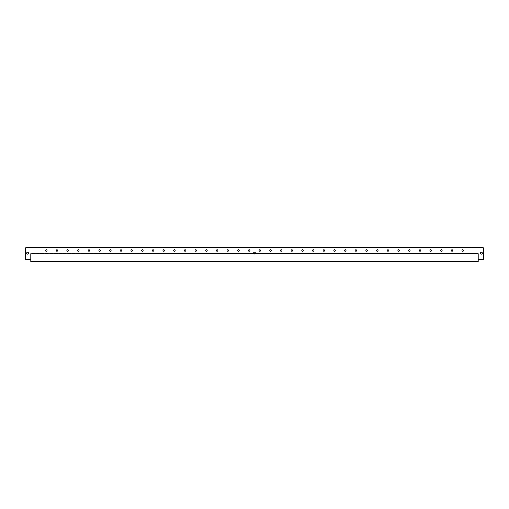 <?xml version="1.0" encoding="UTF-8"?>
<svg xmlns="http://www.w3.org/2000/svg" width="509" height="509" viewBox="0 0 509 509"><rect width="100%" height="100%" fill="white"/><g stroke="black" fill="none" stroke-linecap="round" stroke-linejoin="round"><path stroke-width="0.38" stroke-dasharray="2.54 1.91" d="M468.064 253.724L468.923 253.724L468.064 253.724M468.064 253.406L468.923 253.406L468.064 253.406M446.711 253.724L445.859 253.724L446.711 253.724M446.711 253.406L445.859 253.406L446.711 253.406M425.352 253.724L426.205 253.724L425.352 253.724M425.352 253.406L426.205 253.406L425.352 253.406M404 253.724L403.141 253.724L404 253.724M404 253.406L403.141 253.406L404 253.406M382.641 253.724L381.788 253.724L382.641 253.724M382.641 253.406L381.788 253.406L382.641 253.406M361.282 253.724L360.429 253.724L361.282 253.724M361.282 253.406L360.429 253.406L361.282 253.406M339.929 253.724L339.07 253.724L339.929 253.724M339.929 253.406L339.07 253.406L339.929 253.406M318.57 253.724L319.423 253.724L318.57 253.724M318.57 253.406L319.423 253.406L318.57 253.406M297.211 253.724L298.07 253.724L297.211 253.724M297.211 253.406L298.07 253.406L297.211 253.406M275.859 253.724L275 253.724L275.859 253.724M275.859 253.406L275 253.406L275.859 253.406M254.5 253.724L253.647 253.724L254.5 253.724M254.5 253.406L253.647 253.406L254.5 253.406M233.141 253.724L234 253.724L233.141 253.724M233.141 253.406L234 253.406L233.141 253.406M211.789 253.724L210.93 253.724L211.789 253.724M211.789 253.406L210.93 253.406L211.789 253.406M190.43 253.724L189.577 253.724L190.43 253.724M190.43 253.406L189.577 253.406L190.43 253.406M169.071 253.724L169.93 253.724L169.071 253.724M169.071 253.406L169.93 253.406L169.071 253.406M147.718 253.724L148.571 253.724L147.718 253.724M147.718 253.406L148.571 253.406L147.718 253.406M126.359 253.724L125.507 253.724L126.359 253.724M126.359 253.406L125.507 253.406L126.359 253.406M105 253.724L105.859 253.724L105 253.724M105 253.406L105.859 253.406L105 253.406M83.648 253.724L82.795 253.724L83.648 253.724M83.648 253.406L82.795 253.406L83.648 253.406M62.289 253.724L61.436 253.724L62.289 253.724M62.289 253.406L61.436 253.406L62.289 253.406M40.936 253.724L40.077 253.724L40.936 253.724M40.936 253.406L40.077 253.406L40.936 253.406M463.476 250.523A0.744 0.744 0 0 1 462.726 251.268A0.744 0.744 0 0 1 461.981 250.523A0.744 0.744 0 0 1 462.726 249.773A0.744 0.744 0 0 1 463.476 250.523M452.794 250.523A0.744 0.744 0 0 1 452.049 251.268A0.744 0.744 0 0 1 451.298 250.523A0.744 0.744 0 0 1 452.049 249.773A0.744 0.744 0 0 1 452.794 250.523M442.117 250.523A0.744 0.744 0 0 1 441.373 251.268A0.744 0.744 0 0 1 440.622 250.523A0.744 0.744 0 0 1 441.373 249.773A0.744 0.744 0 0 1 442.117 250.523M431.441 250.523A0.744 0.744 0 0 1 430.69 251.268A0.744 0.744 0 0 1 429.946 250.523A0.744 0.744 0 0 1 430.69 249.773A0.744 0.744 0 0 1 431.441 250.523M420.758 250.523A0.744 0.744 0 0 1 420.014 251.268A0.744 0.744 0 0 1 419.27 250.523A0.744 0.744 0 0 1 420.014 249.773A0.744 0.744 0 0 1 420.758 250.523M410.082 250.523A0.744 0.744 0 0 1 409.338 251.268A0.744 0.744 0 0 1 408.587 250.523A0.744 0.744 0 0 1 409.338 249.773A0.744 0.744 0 0 1 410.082 250.523M399.406 250.523A0.744 0.744 0 0 1 398.655 251.268A0.744 0.744 0 0 1 397.911 250.523A0.744 0.744 0 0 1 398.655 249.773A0.744 0.744 0 0 1 399.406 250.523M388.73 250.523A0.744 0.744 0 0 1 387.979 251.268A0.744 0.744 0 0 1 387.234 250.523A0.744 0.744 0 0 1 387.979 249.773A0.744 0.744 0 0 1 388.73 250.523M378.047 250.523A0.744 0.744 0 0 1 377.303 251.268A0.744 0.744 0 0 1 376.552 250.523A0.744 0.744 0 0 1 377.303 249.773A0.744 0.744 0 0 1 378.047 250.523M367.371 250.523A0.744 0.744 0 0 1 366.62 251.268A0.744 0.744 0 0 1 365.876 250.523A0.744 0.744 0 0 1 366.62 249.773A0.744 0.744 0 0 1 367.371 250.523M356.694 250.523A0.744 0.744 0 0 1 355.944 251.268A0.744 0.744 0 0 1 355.199 250.523A0.744 0.744 0 0 1 355.944 249.773A0.744 0.744 0 0 1 356.694 250.523M346.012 250.523A0.744 0.744 0 0 1 345.267 251.268A0.744 0.744 0 0 1 344.517 250.523A0.744 0.744 0 0 1 345.267 249.773A0.744 0.744 0 0 1 346.012 250.523M335.336 250.523A0.744 0.744 0 0 1 334.585 251.268A0.744 0.744 0 0 1 333.84 250.523A0.744 0.744 0 0 1 334.585 249.773A0.744 0.744 0 0 1 335.336 250.523M324.659 250.523A0.744 0.744 0 0 1 323.909 251.268A0.744 0.744 0 0 1 323.164 250.523A0.744 0.744 0 0 1 323.909 249.773A0.744 0.744 0 0 1 324.659 250.523M313.977 250.523A0.744 0.744 0 0 1 313.232 251.268A0.744 0.744 0 0 1 312.481 250.523A0.744 0.744 0 0 1 313.232 249.773A0.744 0.744 0 0 1 313.977 250.523M303.3 250.523A0.744 0.744 0 0 1 302.55 251.268A0.744 0.744 0 0 1 301.805 250.523A0.744 0.744 0 0 1 302.55 249.773A0.744 0.744 0 0 1 303.3 250.523M292.624 250.523A0.744 0.744 0 0 1 291.873 251.268A0.744 0.744 0 0 1 291.129 250.523A0.744 0.744 0 0 1 291.873 249.773A0.744 0.744 0 0 1 292.624 250.523M281.941 250.523A0.744 0.744 0 0 1 281.197 251.268A0.744 0.744 0 0 1 280.446 250.523A0.744 0.744 0 0 1 281.197 249.773A0.744 0.744 0 0 1 281.941 250.523M271.265 250.523A0.744 0.744 0 0 1 270.514 251.268A0.744 0.744 0 0 1 269.77 250.523A0.744 0.744 0 0 1 270.514 249.773A0.744 0.744 0 0 1 271.265 250.523M260.589 250.523A0.744 0.744 0 0 1 259.838 251.268A0.744 0.744 0 0 1 259.094 250.523A0.744 0.744 0 0 1 259.838 249.773A0.744 0.744 0 0 1 260.589 250.523M249.906 250.523A0.744 0.744 0 0 1 249.162 251.268A0.744 0.744 0 0 1 248.411 250.523A0.744 0.744 0 0 1 249.162 249.773A0.744 0.744 0 0 1 249.906 250.523M239.23 250.523A0.744 0.744 0 0 1 238.486 251.268A0.744 0.744 0 0 1 237.735 250.523A0.744 0.744 0 0 1 238.486 249.773A0.744 0.744 0 0 1 239.23 250.523M228.554 250.523A0.744 0.744 0 0 1 227.803 251.268A0.744 0.744 0 0 1 227.059 250.523A0.744 0.744 0 0 1 227.803 249.773A0.744 0.744 0 0 1 228.554 250.523M217.871 250.523A0.744 0.744 0 0 1 217.127 251.268A0.744 0.744 0 0 1 216.376 250.523A0.744 0.744 0 0 1 217.127 249.773A0.744 0.744 0 0 1 217.871 250.523M207.195 250.523A0.744 0.744 0 0 1 206.45 251.268A0.744 0.744 0 0 1 205.7 250.523A0.744 0.744 0 0 1 206.45 249.773A0.744 0.744 0 0 1 207.195 250.523M196.519 250.523A0.744 0.744 0 0 1 195.768 251.268A0.744 0.744 0 0 1 195.023 250.523A0.744 0.744 0 0 1 195.768 249.773A0.744 0.744 0 0 1 196.519 250.523M185.836 250.523A0.744 0.744 0 0 1 185.091 251.268A0.744 0.744 0 0 1 184.341 250.523A0.744 0.744 0 0 1 185.091 249.773A0.744 0.744 0 0 1 185.836 250.523M175.16 250.523A0.744 0.744 0 0 1 174.415 251.268A0.744 0.744 0 0 1 173.664 250.523A0.744 0.744 0 0 1 174.415 249.773A0.744 0.744 0 0 1 175.16 250.523M164.483 250.523A0.744 0.744 0 0 1 163.733 251.268A0.744 0.744 0 0 1 162.988 250.523A0.744 0.744 0 0 1 163.733 249.773A0.744 0.744 0 0 1 164.483 250.523M153.801 250.523A0.744 0.744 0 0 1 153.056 251.268A0.744 0.744 0 0 1 152.306 250.523A0.744 0.744 0 0 1 153.056 249.773A0.744 0.744 0 0 1 153.801 250.523M143.124 250.523A0.744 0.744 0 0 1 142.38 251.268A0.744 0.744 0 0 1 141.629 250.523A0.744 0.744 0 0 1 142.38 249.773A0.744 0.744 0 0 1 143.124 250.523M132.448 250.523A0.744 0.744 0 0 1 131.697 251.268A0.744 0.744 0 0 1 130.953 250.523A0.744 0.744 0 0 1 131.697 249.773A0.744 0.744 0 0 1 132.448 250.523M121.766 250.523A0.744 0.744 0 0 1 121.021 251.268A0.744 0.744 0 0 1 120.27 250.523A0.744 0.744 0 0 1 121.021 249.773A0.744 0.744 0 0 1 121.766 250.523M111.089 250.523A0.744 0.744 0 0 1 110.345 251.268A0.744 0.744 0 0 1 109.594 250.523A0.744 0.744 0 0 1 110.345 249.773A0.744 0.744 0 0 1 111.089 250.523M100.413 250.523A0.744 0.744 0 0 1 99.662 251.268A0.744 0.744 0 0 1 98.918 250.523A0.744 0.744 0 0 1 99.662 249.773A0.744 0.744 0 0 1 100.413 250.523M89.73 250.523A0.744 0.744 0 0 1 88.986 251.268A0.744 0.744 0 0 1 88.242 250.523A0.744 0.744 0 0 1 88.986 249.773A0.744 0.744 0 0 1 89.73 250.523M79.054 250.523A0.744 0.744 0 0 1 78.31 251.268A0.744 0.744 0 0 1 77.559 250.523A0.744 0.744 0 0 1 78.31 249.773A0.744 0.744 0 0 1 79.054 250.523M68.378 250.523A0.744 0.744 0 0 1 67.627 251.268A0.744 0.744 0 0 1 66.883 250.523A0.744 0.744 0 0 1 67.627 249.773A0.744 0.744 0 0 1 68.378 250.523M57.702 250.523A0.744 0.744 0 0 1 56.951 251.268A0.744 0.744 0 0 1 56.206 250.523A0.744 0.744 0 0 1 56.951 249.773A0.744 0.744 0 0 1 57.702 250.523M47.019 250.523A0.744 0.744 0 0 1 46.274 251.268A0.744 0.744 0 0 1 45.524 250.523A0.744 0.744 0 0 1 46.274 249.773A0.744 0.744 0 0 1 47.019 250.523M468.064 247.317L468.814 247.317L468.064 247.317M468.064 247.641L468.814 247.641L468.064 247.641M462.726 247.317L463.476 247.317L462.726 247.317M462.726 247.641L463.476 247.641L462.726 247.641M457.387 247.317L458.138 247.317L457.387 247.317M457.387 247.641L458.138 247.641L457.387 247.641M452.049 247.317L451.298 247.317L452.049 247.317M452.049 247.641L451.298 247.641L452.049 247.641M446.711 247.317L445.96 247.317L446.711 247.317M446.711 247.641L445.96 247.641L446.711 247.641M441.373 247.317L440.622 247.317L441.373 247.317M441.373 247.641L440.622 247.641L441.373 247.641M436.028 247.317L436.779 247.317L436.028 247.317M436.028 247.641L436.779 247.641L436.028 247.641M430.69 247.317L431.441 247.317L430.69 247.317M430.69 247.641L431.441 247.641L430.69 247.641M425.352 247.317L426.103 247.317L425.352 247.317M425.352 247.641L426.103 247.641L425.352 247.641M420.014 247.317L419.27 247.317L420.014 247.317M420.014 247.641L419.27 247.641L420.014 247.641M414.676 247.317L413.925 247.317L414.676 247.317M414.676 247.641L413.925 247.641L414.676 247.641M409.338 247.317L408.587 247.317L409.338 247.317M409.338 247.641L408.587 247.641L409.338 247.641M404 247.317L403.249 247.317L404 247.317M404 247.641L403.249 247.641L404 247.641M398.655 247.317L399.406 247.317L398.655 247.317M398.655 247.641L399.406 247.641L398.655 247.641M393.317 247.317L394.068 247.317L393.317 247.317M393.317 247.641L394.068 247.641L393.317 247.641M387.979 247.317L388.73 247.317L387.979 247.317M387.979 247.641L388.73 247.641L387.979 247.641M382.641 247.317L381.89 247.317L382.641 247.317M382.641 247.641L381.89 247.641L382.641 247.641M377.303 247.317L376.552 247.317L377.303 247.317M377.303 247.641L376.552 247.641L377.303 247.641M371.964 247.317L371.214 247.317L371.964 247.317M371.964 247.641L371.214 247.641L371.964 247.641M366.62 247.317L367.371 247.317L366.62 247.317M366.62 247.641L367.371 247.641L366.62 247.641M361.282 247.317L362.033 247.317L361.282 247.317M361.282 247.641L362.033 247.641L361.282 247.641M355.944 247.317L356.694 247.317L355.944 247.317M355.944 247.641L356.694 247.641L355.944 247.641M350.606 247.317L349.855 247.317L350.606 247.317M350.606 247.641L349.855 247.641L350.606 247.641M345.267 247.317L344.517 247.317L345.267 247.317M345.267 247.641L344.517 247.641L345.267 247.641M339.929 247.317L339.179 247.317L339.929 247.317M339.929 247.641L339.179 247.641L339.929 247.641M334.585 247.317L335.336 247.317L334.585 247.317M334.585 247.641L335.336 247.641L334.585 247.641M329.247 247.317L329.997 247.317L329.247 247.317M329.247 247.641L329.997 247.641L329.247 247.641M323.909 247.317L324.659 247.317L323.909 247.317M323.909 247.641L324.659 247.641L323.909 247.641M318.57 247.317L317.82 247.317L318.57 247.317M318.57 247.641L317.82 247.641L318.57 247.641M313.232 247.317L312.481 247.317L313.232 247.317M313.232 247.641L312.481 247.641L313.232 247.641M307.894 247.317L307.143 247.317L307.894 247.317M307.894 247.641L307.143 247.641L307.894 247.641M302.55 247.317L303.3 247.317L302.55 247.317M302.55 247.641L303.3 247.641L302.55 247.641M297.211 247.317L297.962 247.317L297.211 247.317M297.211 247.641L297.962 247.641L297.211 247.641M291.873 247.317L292.624 247.317L291.873 247.317M291.873 247.641L292.624 247.641L291.873 247.641M286.535 247.317L285.784 247.317L286.535 247.317M286.535 247.641L285.784 247.641L286.535 247.641M281.197 247.317L280.446 247.317L281.197 247.317M281.197 247.641L280.446 247.641L281.197 247.641M275.859 247.317L275.108 247.317L275.859 247.317M275.859 247.641L275.108 247.641L275.859 247.641M270.514 247.317L271.265 247.317L270.514 247.317M270.514 247.641L271.265 247.641L270.514 247.641M265.176 247.317L265.927 247.317L265.176 247.317M265.176 247.641L265.927 247.641L265.176 247.641M259.838 247.317L260.589 247.317L259.838 247.317M259.838 247.641L260.589 247.641L259.838 247.641M254.5 247.317L253.756 247.317L254.5 247.317M254.5 247.641L253.756 247.641L254.5 247.641M249.162 247.317L248.411 247.317L249.162 247.317M249.162 247.641L248.411 247.641L249.162 247.641M243.824 247.317L243.073 247.317L243.824 247.317M243.824 247.641L243.073 247.641L243.824 247.641M238.486 247.317L237.735 247.317L238.486 247.317M238.486 247.641L237.735 247.641L238.486 247.641M233.141 247.317L233.892 247.317L233.141 247.317M233.141 247.641L233.892 247.641L233.141 247.641M227.803 247.317L228.554 247.317L227.803 247.317M227.803 247.641L228.554 247.641L227.803 247.641M222.465 247.317L223.216 247.317L222.465 247.317M222.465 247.641L223.216 247.641L222.465 247.641M217.127 247.317L216.376 247.317L217.127 247.317M217.127 247.641L216.376 247.641L217.127 247.641M211.789 247.317L211.038 247.317L211.789 247.317M211.789 247.641L211.038 247.641L211.789 247.641M206.45 247.317L205.7 247.317L206.45 247.317M206.45 247.641L205.7 247.641L206.45 247.641M201.106 247.317L201.857 247.317L201.106 247.317M201.106 247.641L201.857 247.641L201.106 247.641M195.768 247.317L196.519 247.317L195.768 247.317M195.768 247.641L196.519 247.641L195.768 247.641M190.43 247.317L191.18 247.317L190.43 247.317M190.43 247.641L191.18 247.641L190.43 247.641M185.091 247.317L184.341 247.317L185.091 247.317M185.091 247.641L184.341 247.641L185.091 247.641M179.753 247.317L179.003 247.317L179.753 247.317M179.753 247.641L179.003 247.641L179.753 247.641M174.415 247.317L173.664 247.317L174.415 247.317M174.415 247.641L173.664 247.641L174.415 247.641M169.071 247.317L169.821 247.317L169.071 247.317M169.071 247.641L169.821 247.641L169.071 247.641M163.733 247.317L164.483 247.317L163.733 247.317M163.733 247.641L164.483 247.641L163.733 247.641M158.394 247.317L159.145 247.317L158.394 247.317M158.394 247.641L159.145 247.641L158.394 247.641M153.056 247.317L152.306 247.317L153.056 247.317M153.056 247.641L152.306 247.641L153.056 247.641M147.718 247.317L146.967 247.317L147.718 247.317M147.718 247.641L146.967 247.641L147.718 247.641M142.38 247.317L141.629 247.317L142.38 247.317M142.38 247.641L141.629 247.641L142.38 247.641M137.036 247.317L137.786 247.317L137.036 247.317M137.036 247.641L137.786 247.641L137.036 247.641M131.697 247.317L132.448 247.317L131.697 247.317M131.697 247.641L132.448 247.641L131.697 247.641M126.359 247.317L127.11 247.317L126.359 247.317M126.359 247.641L127.11 247.641L126.359 247.641M121.021 247.317L120.27 247.317L121.021 247.317M121.021 247.641L120.27 247.641L121.021 247.641M115.683 247.317L114.932 247.317L115.683 247.317M115.683 247.641L114.932 247.641L115.683 247.641M110.345 247.317L109.594 247.317L110.345 247.317M110.345 247.641L109.594 247.641L110.345 247.641M105 247.317L105.751 247.317L105 247.317M105 247.641L105.751 247.641L105 247.641M99.662 247.317L100.413 247.317L99.662 247.317M99.662 247.641L100.413 247.641L99.662 247.641M94.324 247.317L95.075 247.317L94.324 247.317M94.324 247.641L95.075 247.641L94.324 247.641M88.986 247.317L88.242 247.317L88.986 247.317M88.986 247.641L88.242 247.641L88.986 247.641M83.648 247.317L82.897 247.317L83.648 247.317M83.648 247.641L82.897 247.641L83.648 247.641M78.31 247.317L77.559 247.317L78.31 247.317M78.31 247.641L77.559 247.641L78.31 247.641M72.972 247.317L72.221 247.317L72.972 247.317M72.972 247.641L72.221 247.641L72.972 247.641M67.627 247.317L68.378 247.317L67.627 247.317M67.627 247.641L68.378 247.641L67.627 247.641M62.289 247.317L63.04 247.317L62.289 247.317M62.289 247.641L63.04 247.641L62.289 247.641M56.951 247.317L57.702 247.317L56.951 247.317M56.951 247.641L57.702 247.641L56.951 247.641M51.613 247.317L50.862 247.317L51.613 247.317M51.613 247.641L50.862 247.641L51.613 247.641M46.274 247.317L45.524 247.317L46.274 247.317M46.274 247.641L45.524 247.641L46.274 247.641M40.936 247.317L40.186 247.317L40.936 247.317M40.936 247.641L40.186 247.641L40.936 247.641M253.565 253.406A0.961 0.961 0 0 0 255.435 253.406M255.461 253.189A0.961 0.961 0 0 1 254.5 254.15A0.961 0.961 0 0 1 253.539 253.189A0.961 0.961 0 0 1 254.5 252.229A0.961 0.961 0 0 1 255.461 253.189M482.373 253.189A0.961 0.961 0 0 1 481.412 254.15A0.961 0.961 0 0 1 480.451 253.189A0.961 0.961 0 0 1 481.412 252.229A0.961 0.961 0 0 1 482.373 253.189M28.549 253.189A0.961 0.961 0 0 1 27.588 254.15A0.961 0.961 0 0 1 26.627 253.189A0.961 0.961 0 0 1 27.588 252.229A0.961 0.961 0 0 1 28.549 253.189M37.73 247.641L26.093 247.641A0.643 0.643 0 0 0 25.45 248.277L25.45 258.96A0.643 0.643 0 0 0 26.093 259.596L30.788 259.596L30.788 261.352L30.788 253.724L32.391 253.749L32.391 253.406L478.212 253.724L478.212 261.352L478.212 259.596L482.907 259.596A0.643 0.643 0 0 0 483.55 258.96L483.55 248.277A0.643 0.643 0 0 0 482.907 247.641L471.379 247.768L471.27 247.317L471.27 247.641L37.73 247.641L37.73 247.317L471.27 247.317M478.212 261.683L478.212 259.596M30.788 259.596L30.788 261.683M476.609 253.724L32.391 253.724M32.391 253.406L476.609 253.406M45.256 253.406L47.286 253.724L45.256 253.406M34.58 253.406L36.61 253.724L34.58 253.406M57.962 253.406L55.939 253.724L57.962 253.406M68.645 253.406L66.615 253.724L68.645 253.406M79.321 253.406L77.292 253.724L79.321 253.406M89.998 253.406L87.974 253.724L89.998 253.406M100.68 253.406L98.651 253.724L100.68 253.406M111.356 253.406L109.327 253.724L111.356 253.406M122.033 253.406L120.009 253.724L122.033 253.406M132.715 253.406L130.686 253.724L132.715 253.406M143.392 253.406L141.362 253.724L143.392 253.406M154.068 253.406L152.045 253.724L154.068 253.406M164.751 253.406L162.721 253.724L164.751 253.406M175.427 253.406L173.397 253.724L175.427 253.406M186.103 253.406L184.073 253.724L186.103 253.406M196.786 253.406L194.756 253.724L196.786 253.406M207.462 253.406L205.432 253.724L207.462 253.406M218.138 253.406L216.109 253.724L218.138 253.406M228.821 253.406L226.791 253.724L228.821 253.406M239.497 253.406L237.468 253.724L239.497 253.406M250.173 253.406L248.144 253.724L250.173 253.406M260.856 253.406L258.827 253.724L260.856 253.406M271.532 253.406L269.503 253.724L271.532 253.406M282.209 253.406L280.179 253.724L282.209 253.406M292.891 253.406L290.862 253.724L292.891 253.406M303.568 253.406L301.538 253.724L303.568 253.406M314.244 253.406L312.214 253.724L314.244 253.406M324.927 253.406L322.897 253.724L324.927 253.406M335.603 253.406L333.573 253.724L335.603 253.406M346.279 253.406L344.249 253.724L346.279 253.406M356.955 253.406L354.932 253.724L356.955 253.406M367.638 253.406L365.608 253.724L367.638 253.406M378.314 253.406L376.285 253.724L378.314 253.406M388.991 253.406L386.967 253.724L388.991 253.406M399.673 253.406L397.644 253.724L399.673 253.406M410.349 253.406L408.32 253.724L410.349 253.406M421.026 253.406L419.002 253.724L421.026 253.406M431.708 253.406L429.679 253.724L431.708 253.406M442.385 253.406L440.355 253.724L442.385 253.406M453.061 253.406L451.038 253.724L453.061 253.406M463.744 253.406L461.714 253.724L463.744 253.406M474.42 253.406L472.39 253.724L474.42 253.406M478.212 261.352L30.788 261.352M37.73 247.66L471.27 247.66M467.211 253.406L467.211 253.724M445.859 253.406L445.859 253.724M424.5 253.406L424.5 253.724M403.141 253.406L403.141 253.724M381.788 253.406L381.788 253.724M360.429 253.406L360.429 253.724M339.07 253.406L339.07 253.724M317.718 253.406L317.718 253.724M296.359 253.406L296.359 253.724M275 253.406L275 253.724M253.647 253.406L253.647 253.724M232.289 253.406L232.289 253.724M210.93 253.406L210.93 253.724M189.577 253.406L189.577 253.724M168.218 253.406L168.218 253.724M146.866 253.406L146.866 253.724M125.507 253.406L125.507 253.724M104.148 253.406L104.148 253.724M82.795 253.406L82.795 253.724M61.436 253.406L61.436 253.724M40.077 253.406L40.077 253.724M467.319 247.641L467.319 247.317M461.981 247.641L461.981 247.317M456.643 247.641L456.643 247.317M451.298 247.641L451.298 247.317M445.96 247.641L445.96 247.317M440.622 247.641L440.622 247.317M435.284 247.641L435.284 247.317M429.946 247.641L429.946 247.317M424.608 247.641L424.608 247.317M419.27 247.641L419.27 247.317M413.925 247.641L413.925 247.317M408.587 247.641L408.587 247.317M403.249 247.641L403.249 247.317M397.911 247.641L397.911 247.317M392.573 247.641L392.573 247.317M387.234 247.641L387.234 247.317M381.89 247.641L381.89 247.317M376.552 247.641L376.552 247.317M371.214 247.641L371.214 247.317M365.876 247.641L365.876 247.317M360.537 247.641L360.537 247.317M355.199 247.641L355.199 247.317M349.855 247.641L349.855 247.317M344.517 247.641L344.517 247.317M339.179 247.641L339.179 247.317M333.84 247.641L333.84 247.317M328.502 247.641L328.502 247.317M323.164 247.641L323.164 247.317M317.82 247.641L317.82 247.317M312.481 247.641L312.481 247.317M307.143 247.641L307.143 247.317M301.805 247.641L301.805 247.317M296.467 247.641L296.467 247.317M291.129 247.641L291.129 247.317M285.784 247.641L285.784 247.317M280.446 247.641L280.446 247.317M275.108 247.641L275.108 247.317M269.77 247.641L269.77 247.317M264.432 247.641L264.432 247.317M259.094 247.641L259.094 247.317M253.756 247.641L253.756 247.317M248.411 247.641L248.411 247.317M243.073 247.641L243.073 247.317M237.735 247.641L237.735 247.317M232.397 247.641L232.397 247.317M227.059 247.641L227.059 247.317M221.72 247.641L221.72 247.317M216.376 247.641L216.376 247.317M211.038 247.641L211.038 247.317M205.7 247.641L205.7 247.317M200.361 247.641L200.361 247.317M195.023 247.641L195.023 247.317M189.685 247.641L189.685 247.317M184.341 247.641L184.341 247.317M179.003 247.641L179.003 247.317M173.664 247.641L173.664 247.317M168.326 247.641L168.326 247.317M162.988 247.641L162.988 247.317M157.65 247.641L157.65 247.317M152.306 247.641L152.306 247.317M146.967 247.641L146.967 247.317M141.629 247.641L141.629 247.317M136.291 247.641L136.291 247.317M130.953 247.641L130.953 247.317M125.615 247.641L125.615 247.317M120.27 247.641L120.27 247.317M114.932 247.641L114.932 247.317M109.594 247.641L109.594 247.317M104.256 247.641L104.256 247.317M98.918 247.641L98.918 247.317M93.58 247.641L93.58 247.317M88.242 247.641L88.242 247.317M82.897 247.641L82.897 247.317M77.559 247.641L77.559 247.317M72.221 247.641L72.221 247.317M66.883 247.641L66.883 247.317M61.544 247.641L61.544 247.317M56.206 247.641L56.206 247.317M50.862 247.641L50.862 247.317M45.524 247.641L45.524 247.317M40.186 247.641L40.186 247.317M30.788 261.359L478.212 261.359M41.681 247.641L41.681 247.317M47.019 247.641L47.019 247.317M52.357 247.641L52.357 247.317M57.702 247.641L57.702 247.317M63.04 247.641L63.04 247.317M68.378 247.641L68.378 247.317M73.716 247.641L73.716 247.317M79.054 247.641L79.054 247.317M84.392 247.641L84.392 247.317M89.73 247.641L89.73 247.317M95.075 247.641L95.075 247.317M100.413 247.641L100.413 247.317M105.751 247.641L105.751 247.317M111.089 247.641L111.089 247.317M116.427 247.641L116.427 247.317M121.766 247.641L121.766 247.317M127.11 247.641L127.11 247.317M132.448 247.641L132.448 247.317M137.786 247.641L137.786 247.317M143.124 247.641L143.124 247.317M148.463 247.641L148.463 247.317M153.801 247.641L153.801 247.317M159.145 247.641L159.145 247.317M164.483 247.641L164.483 247.317M169.821 247.641L169.821 247.317M175.16 247.641L175.16 247.317M180.498 247.641L180.498 247.317M185.836 247.641L185.836 247.317M191.18 247.641L191.18 247.317M196.519 247.641L196.519 247.317M201.857 247.641L201.857 247.317M207.195 247.641L207.195 247.317M212.533 247.641L212.533 247.317M217.871 247.641L217.871 247.317M223.216 247.641L223.216 247.317M228.554 247.641L228.554 247.317M233.892 247.641L233.892 247.317M239.23 247.641L239.23 247.317M244.568 247.641L244.568 247.317M249.906 247.641L249.906 247.317M255.244 247.641L255.244 247.317M260.589 247.641L260.589 247.317M265.927 247.641L265.927 247.317M271.265 247.641L271.265 247.317M276.603 247.641L276.603 247.317M281.941 247.641L281.941 247.317M287.28 247.641L287.28 247.317M292.624 247.641L292.624 247.317M297.962 247.641L297.962 247.317M303.3 247.641L303.3 247.317M308.639 247.641L308.639 247.317M313.977 247.641L313.977 247.317M319.315 247.641L319.315 247.317M324.659 247.641L324.659 247.317M329.997 247.641L329.997 247.317M335.336 247.641L335.336 247.317M340.674 247.641L340.674 247.317M346.012 247.641L346.012 247.317M351.35 247.641L351.35 247.317M356.694 247.641L356.694 247.317M362.033 247.641L362.033 247.317M367.371 247.641L367.371 247.317M372.709 247.641L372.709 247.317M378.047 247.641L378.047 247.317M383.385 247.641L383.385 247.317M388.73 247.641L388.73 247.317M394.068 247.641L394.068 247.317M399.406 247.641L399.406 247.317M404.744 247.641L404.744 247.317M410.082 247.641L410.082 247.317M415.42 247.641L415.42 247.317M420.758 247.641L420.758 247.317M426.103 247.641L426.103 247.317M431.441 247.641L431.441 247.317M436.779 247.641L436.779 247.317M442.117 247.641L442.117 247.317M447.456 247.641L447.456 247.317M452.794 247.641L452.794 247.317M458.138 247.641L458.138 247.317M463.476 247.641L463.476 247.317M468.814 247.641L468.814 247.317M41.789 253.406L41.789 253.724M63.141 253.406L63.141 253.724M84.5 253.406L84.5 253.724M105.859 253.406L105.859 253.724M127.212 253.406L127.212 253.724M148.571 253.406L148.571 253.724M169.93 253.406L169.93 253.724M191.282 253.406L191.282 253.724M212.641 253.406L212.641 253.724M234 253.406L234 253.724M255.353 253.406L255.353 253.724M276.711 253.406L276.711 253.724M298.07 253.406L298.07 253.724M319.423 253.406L319.423 253.724M340.782 253.406L340.782 253.724M362.134 253.406L362.134 253.724M383.493 253.406L383.493 253.724M404.852 253.406L404.852 253.724M426.205 253.406L426.205 253.724M447.564 253.406L447.564 253.724M468.923 253.406L468.923 253.724"/><path stroke-width="0.76" d="M461.981 250.523A0.744 0.744 0 0 0 462.726 251.268A0.744 0.744 0 0 0 463.476 250.523A0.744 0.744 0 0 0 462.726 249.773A0.744 0.744 0 0 0 461.981 250.523M451.298 250.523A0.744 0.744 0 0 0 452.049 251.268A0.744 0.744 0 0 0 452.794 250.523A0.744 0.744 0 0 0 452.049 249.773A0.744 0.744 0 0 0 451.298 250.523M440.622 250.523A0.744 0.744 0 0 0 441.373 251.268A0.744 0.744 0 0 0 442.117 250.523A0.744 0.744 0 0 0 441.373 249.773A0.744 0.744 0 0 0 440.622 250.523M429.946 250.523A0.744 0.744 0 0 0 430.69 251.268A0.744 0.744 0 0 0 431.441 250.523A0.744 0.744 0 0 0 430.69 249.773A0.744 0.744 0 0 0 429.946 250.523M419.27 250.523A0.744 0.744 0 0 0 420.014 251.268A0.744 0.744 0 0 0 420.758 250.523A0.744 0.744 0 0 0 420.014 249.773A0.744 0.744 0 0 0 419.27 250.523M408.587 250.523A0.744 0.744 0 0 0 409.338 251.268A0.744 0.744 0 0 0 410.082 250.523A0.744 0.744 0 0 0 409.338 249.773A0.744 0.744 0 0 0 408.587 250.523M397.911 250.523A0.744 0.744 0 0 0 398.655 251.268A0.744 0.744 0 0 0 399.406 250.523A0.744 0.744 0 0 0 398.655 249.773A0.744 0.744 0 0 0 397.911 250.523M387.234 250.523A0.744 0.744 0 0 0 387.979 251.268A0.744 0.744 0 0 0 388.73 250.523A0.744 0.744 0 0 0 387.979 249.773A0.744 0.744 0 0 0 387.234 250.523M376.552 250.523A0.744 0.744 0 0 0 377.303 251.268A0.744 0.744 0 0 0 378.047 250.523A0.744 0.744 0 0 0 377.303 249.773A0.744 0.744 0 0 0 376.552 250.523M365.876 250.523A0.744 0.744 0 0 0 366.62 251.268A0.744 0.744 0 0 0 367.371 250.523A0.744 0.744 0 0 0 366.62 249.773A0.744 0.744 0 0 0 365.876 250.523M355.199 250.523A0.744 0.744 0 0 0 355.944 251.268A0.744 0.744 0 0 0 356.694 250.523A0.744 0.744 0 0 0 355.944 249.773A0.744 0.744 0 0 0 355.199 250.523M344.517 250.523A0.744 0.744 0 0 0 345.267 251.268A0.744 0.744 0 0 0 346.012 250.523A0.744 0.744 0 0 0 345.267 249.773A0.744 0.744 0 0 0 344.517 250.523M333.84 250.523A0.744 0.744 0 0 0 334.585 251.268A0.744 0.744 0 0 0 335.336 250.523A0.744 0.744 0 0 0 334.585 249.773A0.744 0.744 0 0 0 333.84 250.523M323.164 250.523A0.744 0.744 0 0 0 323.909 251.268A0.744 0.744 0 0 0 324.659 250.523A0.744 0.744 0 0 0 323.909 249.773A0.744 0.744 0 0 0 323.164 250.523M312.481 250.523A0.744 0.744 0 0 0 313.232 251.268A0.744 0.744 0 0 0 313.977 250.523A0.744 0.744 0 0 0 313.232 249.773A0.744 0.744 0 0 0 312.481 250.523M301.805 250.523A0.744 0.744 0 0 0 302.55 251.268A0.744 0.744 0 0 0 303.3 250.523A0.744 0.744 0 0 0 302.55 249.773A0.744 0.744 0 0 0 301.805 250.523M291.129 250.523A0.744 0.744 0 0 0 291.873 251.268A0.744 0.744 0 0 0 292.624 250.523A0.744 0.744 0 0 0 291.873 249.773A0.744 0.744 0 0 0 291.129 250.523M280.446 250.523A0.744 0.744 0 0 0 281.197 251.268A0.744 0.744 0 0 0 281.941 250.523A0.744 0.744 0 0 0 281.197 249.773A0.744 0.744 0 0 0 280.446 250.523M269.77 250.523A0.744 0.744 0 0 0 270.514 251.268A0.744 0.744 0 0 0 271.265 250.523A0.744 0.744 0 0 0 270.514 249.773A0.744 0.744 0 0 0 269.77 250.523M259.094 250.523A0.744 0.744 0 0 0 259.838 251.268A0.744 0.744 0 0 0 260.589 250.523A0.744 0.744 0 0 0 259.838 249.773A0.744 0.744 0 0 0 259.094 250.523M248.411 250.523A0.744 0.744 0 0 0 249.162 251.268A0.744 0.744 0 0 0 249.906 250.523A0.744 0.744 0 0 0 249.162 249.773A0.744 0.744 0 0 0 248.411 250.523M237.735 250.523A0.744 0.744 0 0 0 238.486 251.268A0.744 0.744 0 0 0 239.23 250.523A0.744 0.744 0 0 0 238.486 249.773A0.744 0.744 0 0 0 237.735 250.523M227.059 250.523A0.744 0.744 0 0 0 227.803 251.268A0.744 0.744 0 0 0 228.554 250.523A0.744 0.744 0 0 0 227.803 249.773A0.744 0.744 0 0 0 227.059 250.523M216.376 250.523A0.744 0.744 0 0 0 217.127 251.268A0.744 0.744 0 0 0 217.871 250.523A0.744 0.744 0 0 0 217.127 249.773A0.744 0.744 0 0 0 216.376 250.523M205.7 250.523A0.744 0.744 0 0 0 206.45 251.268A0.744 0.744 0 0 0 207.195 250.523A0.744 0.744 0 0 0 206.45 249.773A0.744 0.744 0 0 0 205.7 250.523M195.023 250.523A0.744 0.744 0 0 0 195.768 251.268A0.744 0.744 0 0 0 196.519 250.523A0.744 0.744 0 0 0 195.768 249.773A0.744 0.744 0 0 0 195.023 250.523M184.341 250.523A0.744 0.744 0 0 0 185.091 251.268A0.744 0.744 0 0 0 185.836 250.523A0.744 0.744 0 0 0 185.091 249.773A0.744 0.744 0 0 0 184.341 250.523M173.664 250.523A0.744 0.744 0 0 0 174.415 251.268A0.744 0.744 0 0 0 175.16 250.523A0.744 0.744 0 0 0 174.415 249.773A0.744 0.744 0 0 0 173.664 250.523M162.988 250.523A0.744 0.744 0 0 0 163.733 251.268A0.744 0.744 0 0 0 164.483 250.523A0.744 0.744 0 0 0 163.733 249.773A0.744 0.744 0 0 0 162.988 250.523M152.306 250.523A0.744 0.744 0 0 0 153.056 251.268A0.744 0.744 0 0 0 153.801 250.523A0.744 0.744 0 0 0 153.056 249.773A0.744 0.744 0 0 0 152.306 250.523M141.629 250.523A0.744 0.744 0 0 0 142.38 251.268A0.744 0.744 0 0 0 143.124 250.523A0.744 0.744 0 0 0 142.38 249.773A0.744 0.744 0 0 0 141.629 250.523M130.953 250.523A0.744 0.744 0 0 0 131.697 251.268A0.744 0.744 0 0 0 132.448 250.523A0.744 0.744 0 0 0 131.697 249.773A0.744 0.744 0 0 0 130.953 250.523M120.27 250.523A0.744 0.744 0 0 0 121.021 251.268A0.744 0.744 0 0 0 121.766 250.523A0.744 0.744 0 0 0 121.021 249.773A0.744 0.744 0 0 0 120.27 250.523M109.594 250.523A0.744 0.744 0 0 0 110.345 251.268A0.744 0.744 0 0 0 111.089 250.523A0.744 0.744 0 0 0 110.345 249.773A0.744 0.744 0 0 0 109.594 250.523M98.918 250.523A0.744 0.744 0 0 0 99.662 251.268A0.744 0.744 0 0 0 100.413 250.523A0.744 0.744 0 0 0 99.662 249.773A0.744 0.744 0 0 0 98.918 250.523M88.242 250.523A0.744 0.744 0 0 0 88.986 251.268A0.744 0.744 0 0 0 89.73 250.523A0.744 0.744 0 0 0 88.986 249.773A0.744 0.744 0 0 0 88.242 250.523M77.559 250.523A0.744 0.744 0 0 0 78.31 251.268A0.744 0.744 0 0 0 79.054 250.523A0.744 0.744 0 0 0 78.31 249.773A0.744 0.744 0 0 0 77.559 250.523M66.883 250.523A0.744 0.744 0 0 0 67.627 251.268A0.744 0.744 0 0 0 68.378 250.523A0.744 0.744 0 0 0 67.627 249.773A0.744 0.744 0 0 0 66.883 250.523M56.206 250.523A0.744 0.744 0 0 0 56.951 251.268A0.744 0.744 0 0 0 57.702 250.523A0.744 0.744 0 0 0 56.951 249.773A0.744 0.744 0 0 0 56.206 250.523M45.524 250.523A0.744 0.744 0 0 0 46.274 251.268A0.744 0.744 0 0 0 47.019 250.523A0.744 0.744 0 0 0 46.274 249.773A0.744 0.744 0 0 0 45.524 250.523M255.435 253.406A0.961 0.961 0 0 0 254.5 252.229A0.961 0.961 0 0 0 253.565 253.406M480.451 253.189A0.961 0.961 0 0 0 481.412 254.15A0.961 0.961 0 0 0 482.373 253.189A0.961 0.961 0 0 0 481.412 252.229A0.961 0.961 0 0 0 480.451 253.189M26.627 253.189A0.961 0.961 0 0 0 27.588 254.15A0.961 0.961 0 0 0 28.549 253.189A0.961 0.961 0 0 0 27.588 252.229A0.961 0.961 0 0 0 26.627 253.189M30.788 253.724L476.609 253.406L478.212 253.724L478.212 261.683L30.788 261.683L30.788 253.724M37.73 247.317L38.372 247.641L37.73 247.317L37.621 247.768L26.093 247.641A0.643 0.643 0 0 0 25.45 248.277L25.45 258.96A0.643 0.643 0 0 0 26.093 259.596L30.788 259.596M478.212 259.596L482.907 259.596A0.643 0.643 0 0 0 483.55 258.96L483.55 248.277A0.643 0.643 0 0 0 482.907 247.641L471.379 247.768L470.628 247.317L471.27 247.641M38.372 247.317L470.628 247.317M38.372 247.641L470.628 247.641M33.034 253.406L32.391 253.724L476.609 253.749L475.966 253.406M33.034 253.724L475.966 253.724M478.212 261.352L30.788 261.352M37.73 247.66L471.27 247.66"/></g></svg>
